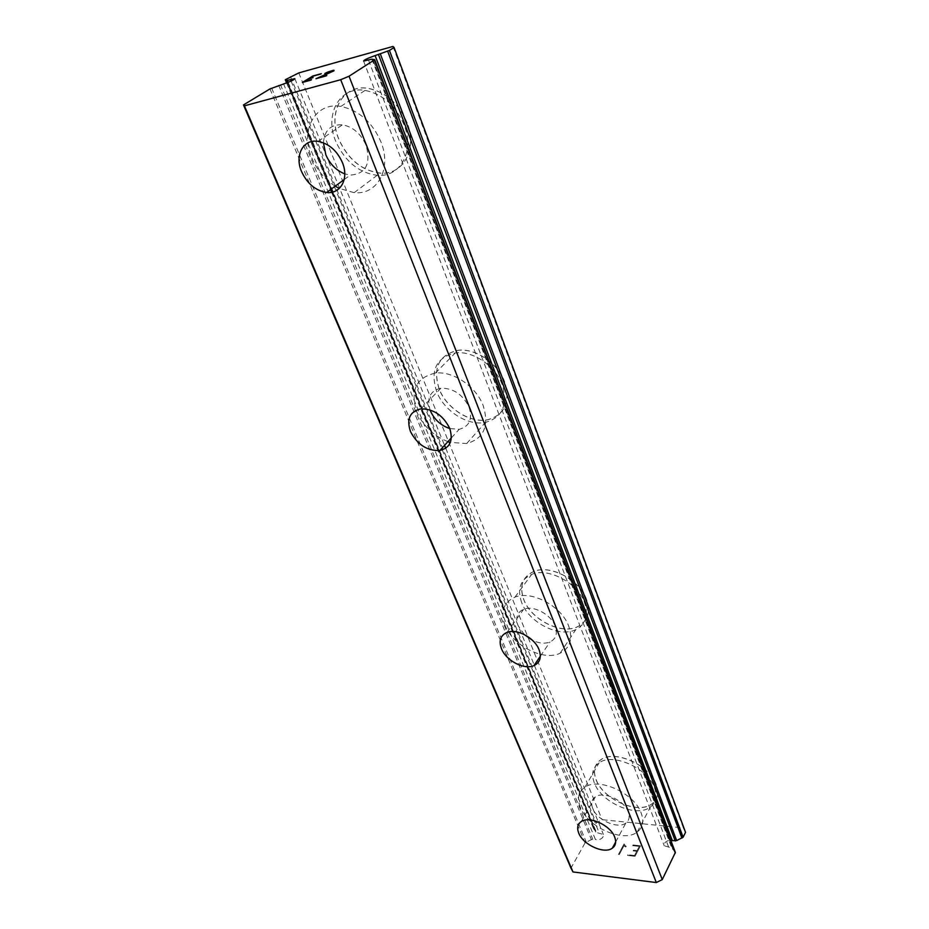 <?xml version="1.0" encoding="UTF-8"?>
<svg xmlns="http://www.w3.org/2000/svg" width="929" height="929" viewBox="0 0 929 929"><rect width="100%" height="100%" fill="white"/><g stroke="black" fill="none" stroke-linecap="round" stroke-linejoin="round"><path stroke-width="0.7" stroke-dasharray="4.64 3.48" d="M283.508 83.726L595.443 839.537L591.378 839.619L585.073 842.87L570.963 868.127M685.521 832.314L683.361 827.925L602.073 819.668L596.139 823.071L593.434 828.436L596.476 832.5L603.409 834.474C603.722 837.064 602.038 838.852 598.346 839.862L595.443 839.537M675.371 852.416L671.772 848.003L664.223 845.738C663.898 843.102 665.582 841.302 669.275 840.339L670.773 840.28M592.714 808.451C590.774 803.341 591.657 799.486 595.338 796.873C603.409 790.858 624.242 800.287 628.248 811.888C630.013 816.788 629.212 820.516 625.832 823.071C617.831 829.423 596.906 820.098 592.714 808.451M656.234 784.819C649.789 765.101 614.743 749.413 600.912 759.701C594.432 764.288 592.841 770.989 596.116 779.803C603.142 799.648 638.502 815.023 652.112 803.759C657.697 799.335 659.067 793.018 656.234 784.819M656.28 784.75C649.824 765.02 614.789 749.343 600.958 759.62C594.479 764.207 592.888 770.919 596.163 779.733C603.188 799.567 638.548 814.954 652.146 803.678C657.732 799.254 659.114 792.948 656.28 784.75M524.328 634.565L518.057 625.612C515.27 617.75 517.128 612.304 523.642 609.261C533.374 605.023 551.002 614.383 555.17 626.088C557.748 633.659 556.018 638.955 549.991 641.985C544.882 643.971 539.017 643.402 532.41 640.267M586.571 599.751C579.87 579.975 550.374 564.321 533.803 571.486C522.4 576.793 519.067 586.211 523.782 599.728C531.156 619.817 561.337 635.053 577.757 626.669C587.72 621.385 590.658 612.408 586.571 599.751M586.629 599.681C579.917 579.905 550.421 564.251 533.85 571.416C522.458 576.723 519.114 586.141 523.828 599.658C531.202 619.748 561.395 634.983 577.815 626.599C587.767 621.315 590.705 612.339 586.629 599.681M430.359 410.792C426.411 398.413 429.918 390.888 440.88 388.217C453.352 388.101 462.747 394.419 469.087 407.169C472.722 419.153 469.424 426.527 459.181 429.314L449.775 428.559M504.702 382.26C497.99 363.262 475.288 347.864 457.823 350.384C438.767 355.006 432.542 367.919 439.162 389.088C446.594 408.609 470.306 423.578 487.888 419.722C504.83 414.764 510.439 402.28 504.702 382.26M504.761 382.191C498.049 363.193 475.346 347.806 457.892 350.314C438.836 354.948 432.612 367.849 439.22 389.019C446.663 408.539 470.364 423.519 487.946 419.653C504.888 414.694 510.497 402.211 504.761 382.191M323.443 142.811C324.43 130.269 330.782 124.254 342.487 124.788C353.078 126.89 360.963 133.764 366.142 145.4C371.066 164.085 365.771 173.99 350.268 175.105L344.764 173.874M407.111 122.988C398.82 103.584 385.814 92.052 368.105 88.371C342.592 83.924 327.194 112.676 338.853 139.396C348.038 159.428 361.776 170.669 380.077 173.108C402.814 175.418 417.69 149.557 407.111 122.988M407.181 122.942C398.889 103.537 385.895 91.994 368.186 88.325C342.673 83.877 327.275 112.63 338.934 139.338C348.108 159.37 361.857 170.611 380.147 173.049C402.884 175.372 417.76 149.499 407.181 122.942M335.23 186.16C324.825 179.471 317.033 170.123 311.865 158.093C299.661 130.861 314.873 101.702 340.862 106.417C358.908 110.284 372.274 122.129 380.96 141.928C392.05 169.043 377.267 195.206 354.158 192.675L339.317 188.436M335.833 141.487C324.105 114.72 339.491 85.909 365.062 90.392C382.806 94.084 395.847 105.662 404.185 125.113C414.822 151.741 399.946 177.636 377.174 175.302C358.838 172.84 345.065 161.565 335.833 141.487M447.952 441.623C433.611 435.991 423.252 426.132 416.877 412.058C409.91 390.586 416.053 377.604 435.329 373.11C453.015 370.729 476.252 386.545 483.277 405.834C489.339 426.144 483.788 438.709 466.66 443.528L450.356 442.401M436.665 391.666C429.999 370.462 436.224 357.549 455.303 352.927C472.78 350.43 495.552 365.875 502.299 384.896C508.07 404.951 502.473 417.446 485.495 422.393C467.891 426.237 444.132 411.222 436.665 391.666M505.121 625.449C500.185 611.793 503.472 602.352 514.956 597.15C531.667 590.136 561.743 606.265 568.757 626.262C573.03 639.059 570.139 648.047 560.106 653.238C543.546 661.46 512.82 645.748 505.121 625.449M521.68 602.619C516.942 589.091 520.275 579.673 531.678 574.366C548.273 567.224 577.838 582.936 584.573 602.735C588.672 615.404 585.746 624.381 575.771 629.653C559.339 638.026 529.089 622.732 521.68 602.619M580.3 807.255C576.886 798.371 578.442 791.671 584.945 787.165C598.833 777.039 634.484 793.273 641.219 813.142C644.169 821.41 642.833 827.716 637.213 832.07C623.545 843.16 587.616 827.228 580.3 807.255M594.339 782.892C591.041 774.078 592.632 767.377 599.112 762.79C612.954 752.525 648.07 768.271 654.55 788.013C657.395 796.223 656.025 802.528 650.428 806.953C636.818 818.194 601.4 802.749 594.339 782.892M313.166 76.132L321.295 73.681M308.997 78.744L313.178 76.166M312.388 78.013L313.108 77.606M308.289 79.139L312.411 78.036M304.085 81.775L308.3 79.174M302.389 82.449L311.645 79.697M324.79 73.577L333.151 70.79M332.919 71.475L333.952 70.871M331.2 72.288L332.93 71.51M327.136 74.099L331.212 72.323M318.786 77.734L327.147 74.134M316.208 78.64L326.95 75.481M639.291 846.412L637.108 850.604L639.28 846.389L632.695 845.657L639.28 846.389M637.108 850.604L633.497 850.174L637.097 850.581M633.508 850.186L633.148 850.894L633.497 850.174M633.148 850.894L636.748 851.301L633.137 850.871M636.748 851.301L634.542 855.504L636.737 851.278M634.553 855.528L627.946 854.75L634.542 855.504M627.946 854.75L627.574 855.458L627.934 854.738M632.707 845.669L633.055 844.96L632.707 845.669M633.067 844.972L640.499 845.785L633.067 844.972M640.511 845.808L635.041 856.306L640.511 845.808M627.574 855.458L635.041 856.306L627.563 855.435M625.786 847.051L626.169 846.296L625.786 847.027L624.683 846.307L625.786 847.027M626.181 846.319L625.205 845.669L626.169 846.296M625.205 845.669L624.183 843.996L625.205 845.645M624.009 843.973L618.47 854.413L623.998 843.962M618.47 854.413L619.318 854.506L624.137 845.413L624.683 846.307L624.137 845.402L619.306 854.494L618.459 854.39M368.523 60.13L668.868 847.689M392.967 46.45L683.361 827.925M298.778 72.915L602.073 819.668M290.498 76.503L596.139 823.071M291.114 81.078L599.17 832.79M374.503 59.665L675.058 852.032M672.642 848.595L372.935 59.514L672.666 848.665M371.925 59.189L671.772 848.003M285.644 79.441L593.515 827.774M286.724 82.844L330.631 189.539M331.758 192.268L593.677 828.738M595.71 832.001L287.525 82.553L595.675 831.885M288.176 82.309L596.476 832.5M280.419 84.585L592.737 839.235M278.654 85.236L591.378 839.619M271.674 88.127L586.257 842.022M269.956 88.917L585.073 842.87M581.275 821.55L595.338 796.873M506.99 632.417L523.642 609.261M420.895 408.865L440.88 388.217M318.113 141.382L342.487 124.788M340.862 106.417L365.062 90.392M435.329 373.11L455.303 352.927M514.956 597.15L531.678 574.366M584.945 787.165L599.112 762.79M637.213 832.07L650.428 806.953M560.106 653.238L575.771 629.653M466.66 443.528L485.495 422.393M354.158 192.675L377.174 175.302M344.183 179.576L350.268 175.105M451.343 437.907L459.181 429.314M540.33 656.211L549.991 641.985M615.648 842.011L625.832 823.071M372.808 59.386L672.817 849.199M363.599 61.082L664.223 845.738M286.585 82.878L330.515 189.621M331.618 192.291L593.434 828.436M286.713 80.103L595.443 830.99M294.853 78.663L444.55 445.363M445.734 448.242L534.28 665.129M534.384 665.408L603.409 834.474"/><path stroke-width="1.39" d="M374.735 59.711L371.925 59.189L363.587 61.035C364.145 60.048 366.816 58.655 371.623 56.878L389.437 50.433L394.07 47.472L392.967 46.45L298.778 72.915L285.296 79.755L287.375 80.358L294.853 78.663C294.261 79.65 291.59 81.02 286.84 82.797L269.956 88.917L243.479 104.919L570.963 868.127L573.007 871.948L656.315 882.55L662.261 879.6L675.371 852.416L374.735 59.711L349.037 76.224L340.711 79.72L244.42 105.836L243.479 104.919M375.235 55.879L672.364 840.675L676.66 840.582L683.105 837.238L685.521 832.314L394.07 47.472M670.773 840.28L672.364 840.675M578.732 833.104C576.735 827.971 577.583 824.116 581.275 821.55C589.381 815.627 610.527 825.335 614.673 837.017C616.508 841.941 615.73 845.669 612.327 848.189C604.303 854.425 583.075 844.821 578.732 833.104M501.509 648.779C498.594 640.847 500.429 635.39 506.99 632.417C516.779 628.259 534.709 637.875 539.041 649.685C541.712 657.326 540.016 662.632 533.954 665.605C524.223 670.157 506.084 660.693 501.509 648.779M410.49 431.555C406.356 419.014 409.817 411.454 420.895 408.865C433.506 408.853 443.098 415.321 449.648 428.246C453.468 440.381 450.205 447.801 439.858 450.507C427.154 450.96 417.365 444.643 410.49 431.555M301.635 171.737C294.365 155.584 303.098 138.781 318.113 141.382C328.878 143.589 336.96 150.614 342.36 162.459C349.246 178.577 340.629 194.335 326.625 192.489C315.674 190.7 307.348 183.791 301.635 171.737M344.764 173.874C336.275 170.518 329.969 164.166 325.847 154.818L323.443 142.811M450.356 442.401L447.952 441.623M339.317 188.436L335.23 186.16M313.166 76.132L308.985 78.71L313.096 77.583L308.289 79.139L304.073 81.752L310.925 80.103L302.389 82.449L312.887 75.969L320.702 74.041L313.166 76.132M312.992 77.641L308.997 78.744M311.529 79.731L304.085 81.775M312.887 75.969L302.506 82.414M321.295 73.681L312.899 76.004M325.289 73.228L333.046 70.383L333.941 70.836L318.775 77.699L326.242 75.888L315.965 78.71L331.967 71.707L333.151 70.79L332.268 70.836L324.79 73.577M327.008 72.404L325.313 73.263M328.251 71.881L327.02 72.439M333.046 70.383L328.262 71.916M333.999 70.29L333.058 70.418M318.775 77.699L326.834 75.516M332.872 71.15L316.208 78.64M286.655 80.428L287.525 82.553L286.689 80.463M449.775 428.559C440.799 425.482 434.331 419.56 430.359 410.792M532.41 640.267L524.328 634.565M340.711 79.72L656.315 882.55M244.42 105.836L573.007 871.948M349.037 76.224L662.261 879.6M290.463 79.499L291.114 81.078M374.433 60.013L675.313 853.077M378.626 54.927L675.255 840.977M380.472 54.242L676.66 840.582M387.707 51.246L681.921 838.097M389.437 50.433L683.105 837.238M285.47 79.789L286.724 82.844M330.631 189.539L331.758 192.268M287.375 80.358L288.176 82.309M326.625 192.489L344.183 179.576M439.858 450.507L451.343 437.907M533.954 665.605L540.33 656.211M612.327 848.189L615.648 842.011M285.296 79.755L286.585 82.878M330.515 189.621L331.618 192.291M444.55 445.363L445.734 448.242"/></g></svg>
